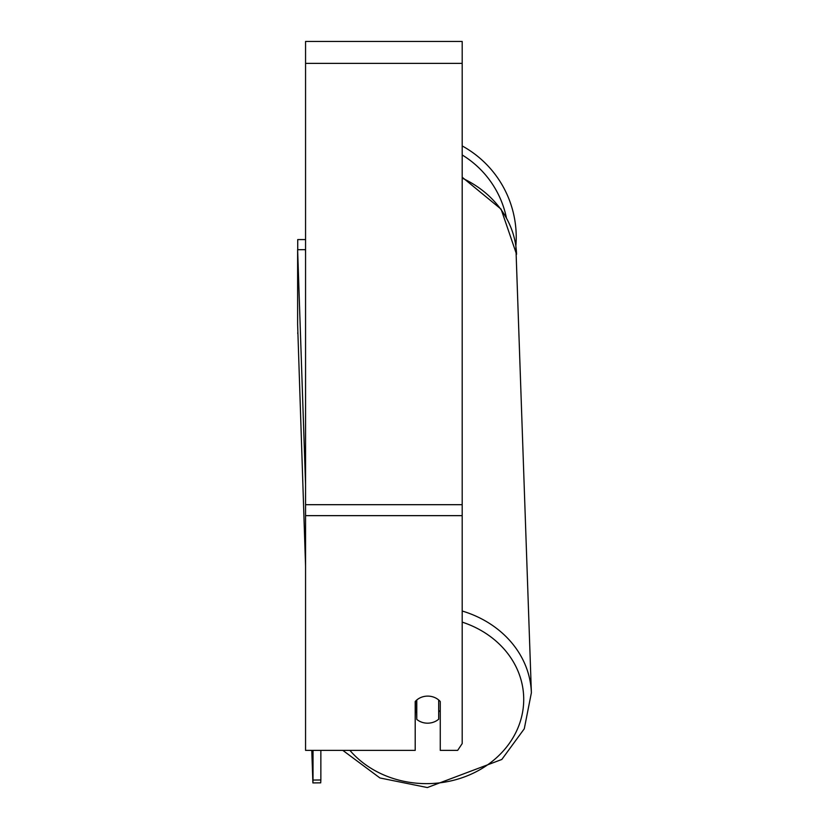 <?xml version="1.0" encoding="UTF-8"?>
<svg xmlns="http://www.w3.org/2000/svg" width="829" height="829" viewBox="0 0 829 829"><rect width="100%" height="100%" fill="white"/><g stroke="black" fill="none" stroke-linecap="round" stroke-linejoin="round"><path stroke-width="1.24" d="M438.686 699.987L438.686 719.199A15.658 13.565 -1.9 0 1 427.723 723.178A15.658 13.565 -1.9 0 1 416.769 719.385L416.769 699.987M415.205 711.075A15.658 13.565 -1.9 0 0 416.531 712.339L416.769 719.385M416.769 700.018A15.658 13.565 -1.9 0 1 419.837 697.966M440.261 710.308A15.658 13.565 -1.9 0 1 438.686 711.945M416.531 712.339L416.531 700.194M462.188 515.648L462.188 41.45L305.559 41.45L305.559 750.369L415.205 750.369L415.205 701.541A15.658 13.565 0 0 1 440.261 701.541L440.261 750.369L457.67 750.369L462.188 743.582L462.188 515.648L305.559 515.648M462.188 145.935A104.153 104.153 0 0 1 515.856 246.016L531.379 692.785A104.153 90.195 178.1 0 0 462.188 611.014M297.725 249.716L297.725 239.581L305.559 239.581M297.735 333.559L297.725 332.792M305.559 566.02L297.621 324.326L297.621 249.716L305.559 484.633M297.621 249.716L305.455 249.653L305.559 252.783M320.854 750.369L320.854 779.985L313.02 780.048L312.885 782.918L311.787 750.369M313.02 750.369L313.02 780.048M320.719 782.845L312.885 782.918L320.719 782.845L320.854 779.985M462.188 622.123A96.33 83.408 -1.9 0 1 522.083 714.733A96.33 83.408 -1.9 0 1 427.412 783.633A96.33 83.408 -1.9 0 1 349.89 750.369M462.188 178.121A104.153 90.195 -1.9 0 1 516.56 254.285L501.099 209.167L462.188 177.219M462.188 63.377L305.559 63.377M462.188 504.685L305.559 504.685M506.364 217.581A96.33 96.33 0 0 0 462.188 154.971M342.812 750.369L379.931 777.965L427.339 787.55L501.814 759.468L524.28 728.784L531.379 692.785L524.28 728.784L501.814 759.468L427.339 787.55L379.931 777.965L342.812 750.369"/></g></svg>

